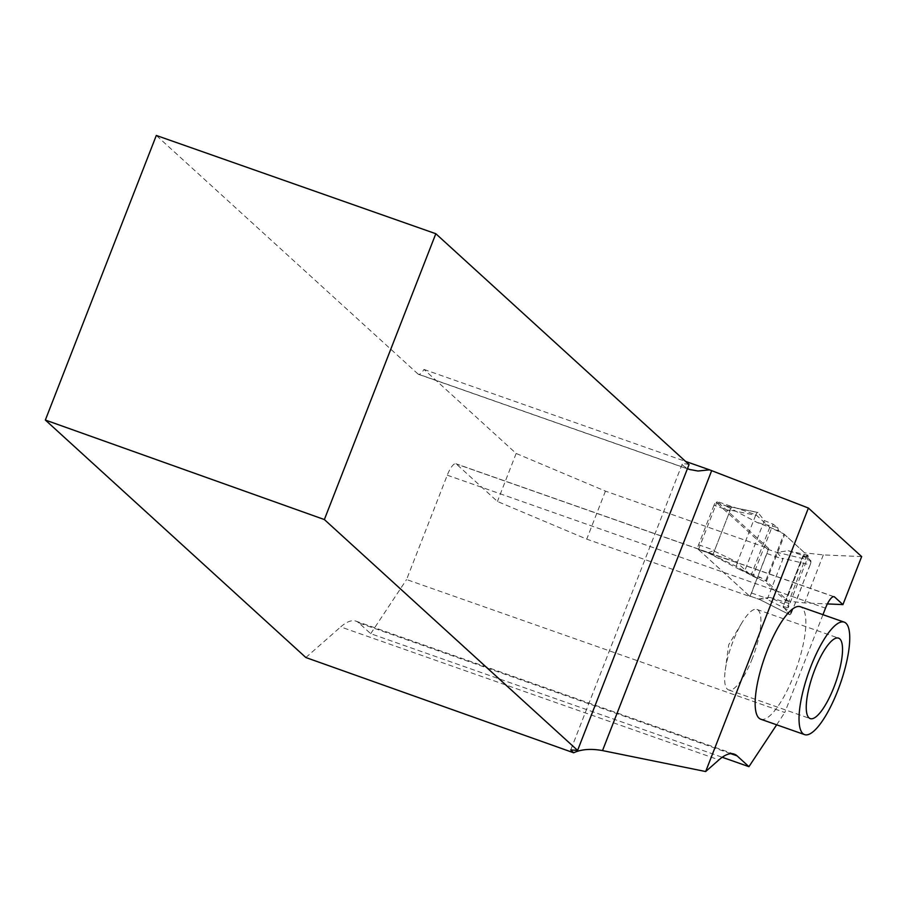 <?xml version="1.0" encoding="UTF-8"?>
<svg xmlns="http://www.w3.org/2000/svg" width="907" height="907" viewBox="0 0 907 907"><rect width="100%" height="100%" fill="white"/><g stroke="black" fill="none" stroke-linecap="round" stroke-linejoin="round"><path stroke-width="0.68" stroke-dasharray="4.54 3.4" d="M822.955 614.674L784.804 712.505L406.574 579.539L447.264 475.189A15.51 4.376 -70.6 0 1 455.892 463.738A15.51 4.376 -70.6 0 1 456.346 464.01L497.433 501.469L586.727 539.132L749.998 596.523L698.481 549.563L737.164 562.737L456.346 464.01M730.849 753.683L358.866 622.905L370.702 633.687L722.221 757.266M689.241 469.407L418.048 374.058A15.51 4.376 109.4 0 0 418.501 374.33A15.51 4.376 109.4 0 0 423.988 369.432L516.151 453.455L605.445 491.118L768.717 548.52L717.199 501.548L755.882 514.722L737.164 562.737L751.041 575.389L765.236 581.954L783.954 533.94L804.724 552.885L786.006 600.899L765.236 581.954M423.988 369.432L685.567 461.402M861.65 556.592L823.318 554.903L804.724 552.885M755.882 514.722L769.76 527.375L783.954 533.94M749.998 596.523L768.717 548.52M698.481 549.563L717.199 501.548M760.735 719.206A59.624 16.814 109.4 0 0 796.369 668.527A59.624 16.814 109.4 0 0 800.28 606.704M776.664 724.806L784.804 712.505M370.702 633.687L406.574 579.539M358.866 622.905A98.897 27.879 109.4 0 0 355.975 621.148A98.897 27.879 109.4 0 0 340.692 626.918L718.922 759.885M305.863 657.53L340.692 626.918M418.048 374.058L156.31 135.46M516.151 453.455L497.433 501.469M786.006 600.899L804.6 602.917L827.377 603.915M752.357 658.425A42.663 12.029 -70.6 0 1 728.627 689.932A42.663 12.029 -70.6 0 1 725.26 670.216A42.663 12.029 -70.6 0 1 741.96 622.712A42.663 12.029 -70.6 0 1 756.926 609.436A42.663 12.029 -70.6 0 1 752.357 658.425M823.318 554.903L804.6 602.917M769.76 527.375L751.041 575.389M712.913 554.642L731.632 506.628M689.037 464.565A29.081 3.311 -158.7 0 0 682.177 464.135A29.081 3.311 -158.7 0 0 687.517 468.466M605.445 491.118L586.727 539.132M757.232 522.545L777.639 527.511L773.115 524.201L764.352 520.573L758.003 512.5L726.19 506.106L757.232 522.545L778.625 530.754L784.634 534.608L806.901 554.914L788.705 601.579L766.438 581.274L784.634 534.608M802.956 555.764L783.16 606.534L789.509 614.606L783.16 606.534L802.956 555.764C804.906 559.506 811.47 555.549 810.144 564.891C803.273 580.559 796.437 604.062 789.509 614.606L758.706 598.994L769.986 597.43L788.172 606.035L788.217 607.769L808.296 556.263L802.956 555.764L810.62 560.469L776.902 552.329L788.183 550.764L807.117 556.728L806.901 554.914M776.902 552.329L782.9 559.143L767.503 598.631L758.706 598.994M713.99 505.267L698.594 544.756A3.877 1.088 109.4 0 0 698.061 549.143L749.25 595.808A3.877 1.088 109.4 0 0 749.363 595.876A3.877 1.088 109.4 0 0 751.529 593.008L766.925 553.519A3.877 1.088 109.4 0 0 767.447 549.143L716.258 502.478A3.877 1.088 109.4 0 0 716.145 502.41A3.877 1.088 109.4 0 0 713.99 505.267L729.965 510.89L726.881 506.208M769.986 597.43L788.92 603.393L788.705 601.579M764.352 520.573L744.556 571.342L736.892 566.637L707.993 552.771L739.035 569.211L760.429 577.419L766.438 581.274M707.993 552.771L714.569 550.379L729.965 510.89M777.639 527.511L778.625 530.754M739.035 569.211L757.821 578.36L753.037 575.707L773.115 524.201M757.821 578.36L760.429 577.419M788.172 606.035L788.92 603.393M788.183 550.764L808.001 555.186L808.296 556.263M808.001 555.186L807.117 556.728M749.363 595.876L760.066 599.64L749.25 595.808M744.556 571.342L753.037 575.707M783.16 606.534L788.217 607.769M758.003 512.5A3.877 1.088 109.4 0 0 757.798 512.376A3.877 1.088 109.4 0 0 755.678 515.244L729.716 510.017M755.678 515.244L737.368 562.215L713.786 550.889M736.892 566.637A3.877 1.088 -70.6 0 1 737.368 562.215M810.62 560.469A3.877 1.088 -70.6 0 1 810.144 564.891L782.616 558.247M810.144 564.891L791.822 611.862L766.687 599.119M789.509 614.606A3.877 1.088 109.4 0 0 789.634 614.708A3.877 1.088 109.4 0 0 791.822 611.862M447.264 475.189L825.495 608.166M833.59 596.636L737.164 562.737M767.447 549.143L777.696 552.748M716.258 502.478L726.507 506.083M698.061 549.143L708.31 552.748M698.594 544.756L714.569 550.379M766.925 553.519L782.9 559.143M751.529 593.008L767.503 598.631M418.501 374.33L690.681 470.019M834.123 596.704L455.892 463.738M741.96 622.712L728.718 644.741L725.26 670.216M728.627 689.932L810.234 718.616M756.926 609.436L838.533 638.131M734.205 754.114L355.975 621.148M682.177 464.135L570.752 749.919M716.145 502.41L726.847 506.163M726.462 506.061L757.798 512.376M759.125 599.244L789.634 614.708"/><path stroke-width="1.36" d="M827.377 603.915L842.932 604.606L834.576 596.987A15.51 4.376 -70.6 0 0 834.123 596.704A15.51 4.376 -70.6 0 0 825.495 608.166L822.955 614.674M722.221 757.266L748.933 766.664L776.664 724.806M842.932 604.606L861.65 556.592L808.398 508.045L705.669 771.54L718.922 759.885A98.897 27.879 109.4 0 1 734.205 754.114A98.897 27.879 109.4 0 1 737.096 755.871L748.933 766.664M685.567 461.402L709.557 469.837L697.959 471.016L689.241 469.407A29.081 3.311 -158.7 0 1 687.517 468.466M808.398 508.045L711.666 470.654A29.081 3.311 21.3 0 1 709.557 469.837M844.156 622.123L800.28 606.704A59.624 16.814 109.4 0 0 765.859 654.038A59.624 16.814 109.4 0 0 758.989 718.14A59.624 16.814 109.4 0 0 760.735 719.206L804.611 734.625A59.624 16.814 -70.6 0 1 802.865 733.57A59.624 16.814 -70.6 0 1 809.736 669.468A59.624 16.814 -70.6 0 1 844.156 622.123A59.624 16.814 -70.6 0 1 840.245 683.946A59.624 16.814 -70.6 0 1 804.611 734.625M689.037 464.565L577.6 750.395L570.752 749.919L573.632 752.776L305.863 657.53L45.35 420.043L324.366 519.552L435.813 233.723L689.037 464.565M324.366 519.552L577.6 750.395M435.813 233.723L156.31 135.46L45.35 420.043M833.975 687.109A42.663 12.029 -70.6 0 1 810.234 718.616A42.663 12.029 -70.6 0 1 813.046 674.389A42.663 12.029 -70.6 0 1 838.533 638.131A42.663 12.029 -70.6 0 1 833.975 687.109M705.669 771.54L602.52 750.588C591.058 748.49 581.432 749.216 573.632 752.776M737.096 755.871L730.849 753.683M834.576 596.987L833.59 596.636M602.52 750.588L711.666 470.654"/></g></svg>
